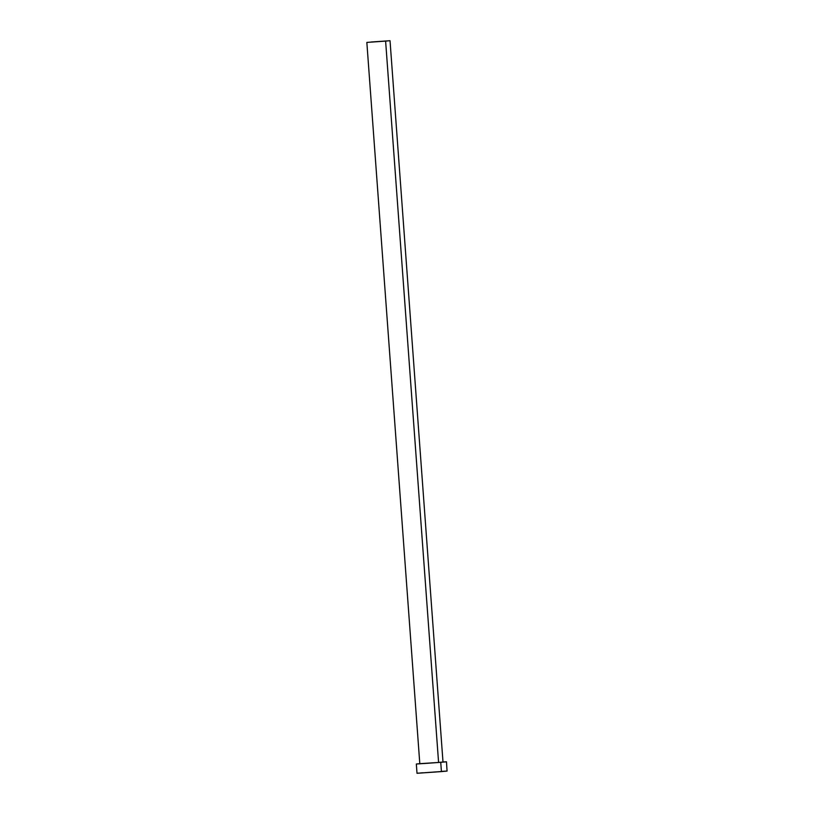 <?xml version="1.0" encoding="UTF-8"?>
<svg xmlns="http://www.w3.org/2000/svg" width="814" height="814" viewBox="0 0 814 814"><rect width="100%" height="100%" fill="white"/><g stroke="black" fill="none" stroke-linecap="round" stroke-linejoin="round"><path stroke-width="1.22" d="M441.737 762.108L438.583 762.464L442.999 762.057L390.028 40.71L385.612 41.107L438.583 762.464L422.588 763.491M371.255 42.002L390.028 40.71L371.255 42.002M419.943 763.664L440.74 762.331L416.33 764.01L417.012 773.29L441.422 771.601L440.74 762.331L446.438 761.792L443.254 761.955L446.479 761.802L440.74 762.331L441.422 771.601L446.601 771.082M416.33 764.01L419.8 763.674M417.114 773.269L447.059 771.102L446.479 761.802M445.523 771.143L441.88 771.367M422.761 772.771L420.624 772.944M418.935 773.086L417.745 773.198M366.839 42.409L419.81 763.756L426.343 763.369L438.583 762.464L385.612 41.107L366.839 42.409L389.998 40.7"/></g></svg>
